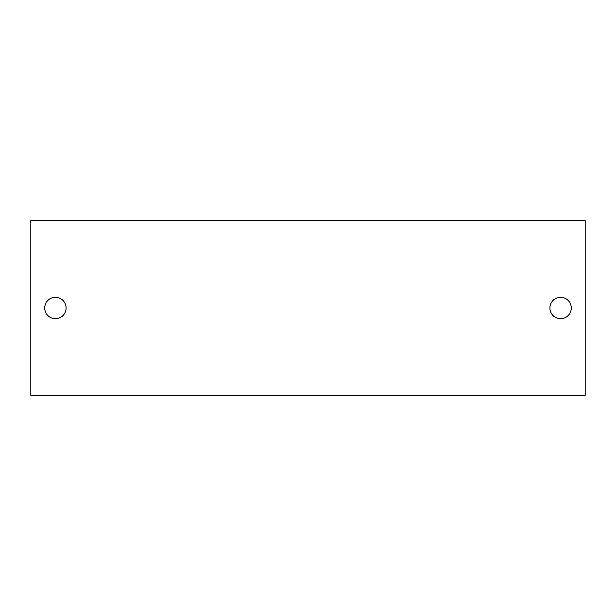 <?xml version="1.0" encoding="UTF-8"?>
<svg xmlns="http://www.w3.org/2000/svg" width="616" height="616" viewBox="0 0 616 616"><rect width="100%" height="100%" fill="white"/><g stroke="black" fill="none" stroke-linecap="round" stroke-linejoin="round"><path stroke-width="0.92" d="M44.722 308A10.688 10.688 0 0 0 55.409 318.688A10.688 10.688 0 0 0 66.097 308A10.688 10.688 0 0 0 55.409 297.312A10.688 10.688 0 0 0 44.722 308M30.8 220.566L30.8 395.433L585.2 395.433L585.2 220.566L30.8 220.566M549.903 308A10.688 10.688 0 0 0 560.591 318.688A10.688 10.688 0 0 0 571.278 308A10.688 10.688 0 0 0 560.591 297.312A10.688 10.688 0 0 0 549.903 308"/></g></svg>
